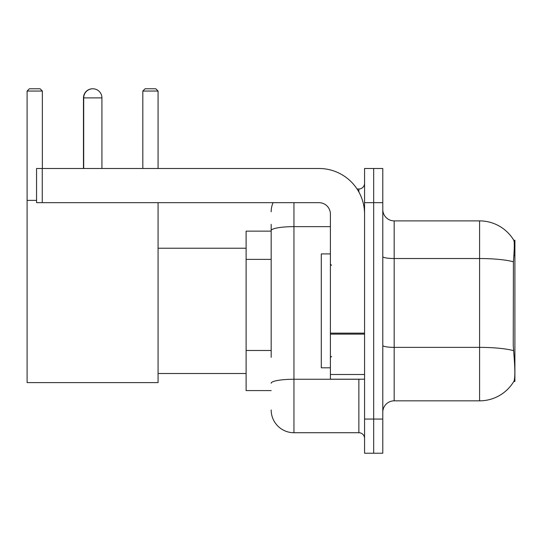 <?xml version="1.0" encoding="UTF-8"?>
<svg xmlns="http://www.w3.org/2000/svg" width="542" height="542" viewBox="0 0 542 542"><rect width="100%" height="100%" fill="white"/><g stroke="black" fill="none" stroke-linecap="round" stroke-linejoin="round"><path stroke-width="0.81" d="M514.9 251.637L514.9 240.248L513.863 240.391A39.864 39.864 0 0 0 479.595 220.885L394.176 220.885A11.389 11.389 0 0 1 382.788 209.497A11.389 11.389 0 0 0 394.176 220.885L394.176 400.836A11.389 11.389 0 0 0 382.788 412.225A11.389 11.389 0 0 1 394.176 400.836L479.595 400.836A39.864 39.864 0 0 0 513.782 381.473L514.9 381.473L514.9 251.637M271.169 252.538L271.169 224.307L271.169 231.136L246.115 231.136L246.115 390.586L271.169 390.586M513.782 381.473L513.979 381.134C515.13 378.167 515.13 369.542 513.979 355.281L513.247 345.383L513.409 261.793C514.399 249.401 514.548 242.274 513.863 240.391A39.864 39.864 0 0 0 479.595 220.885L479.595 258.534L394.176 258.534A11.389 1.978 -0 0 1 382.788 256.556M513.979 381.134A39.864 39.864 0 0 1 479.595 400.836L479.595 258.534A39.864 6.924 180 0 1 513.409 261.793M373.675 419.061L373.675 453.227L382.788 453.227L382.788 419.061L373.675 419.061L373.675 453.227L364.563 453.227L364.563 419.061L373.675 419.061L373.675 202.667L373.675 419.061M364.563 419.061L364.563 168.494L373.675 168.494L373.675 202.667L373.675 168.494L382.788 168.494L382.788 419.061M271.169 357.32L271.169 224.307M293.947 202.667L293.947 432.726L358.865 432.726L358.865 379.197M357.056 188.995L358.865 188.995A5.698 5.698 0 0 0 364.563 183.304M364.563 438.424A5.698 5.698 0 0 0 358.865 432.726M271.169 211.773A22.778 22.778 0 0 1 273.073 202.667M293.947 432.726A22.778 22.778 0 0 1 271.169 409.948M330.396 253.913L321.284 253.913L321.284 367.808L330.396 367.808M83.475 168.494L83.475 97.885A9.112 9.112 0 0 1 92.702 88.773M83.705 168.494L83.705 97.885A9.112 9.112 0 0 1 92.817 88.773A9.112 9.112 0 0 1 101.93 97.885L83.475 97.885M101.93 168.494L101.93 97.885M158.074 202.667L158.074 382.611L27.1 382.611L27.1 91.049L29.376 88.773L40.081 88.773L42.364 91.049L27.1 91.049M42.364 168.494L42.364 91.049M27.1 200.384L36.551 200.384M158.074 91.049L142.817 91.049L145.093 88.773L155.798 88.773L158.074 91.049L158.074 168.494M142.817 91.049L142.817 168.494M364.563 379.197L330.396 379.197L330.396 333.14L364.563 333.14L364.563 214.056A45.555 45.555 0 0 0 319.008 168.494L42.249 168.494L42.249 202.667L319.008 202.667A11.389 11.389 0 0 1 330.396 214.056L330.396 333.14M42.249 202.667L36.551 202.667L36.551 168.494L42.249 168.494M271.169 259.374L246.115 259.374M271.169 350.484L246.115 350.484M513.877 255.533L514.9 255.533M513.531 350.66A39.864 6.924 180 0 0 479.595 347.368L394.176 347.368A11.389 1.978 0 0 1 382.788 345.389M382.788 202.667L364.563 202.667M360.843 379.197A5.698 0.989 0 0 1 358.865 379.258L293.947 379.258A22.778 3.957 180 0 0 271.169 383.214M271.169 230.601A22.778 3.957 180 0 1 293.947 226.644L330.396 226.644M358.865 191.997L358.865 188.995M364.563 334.129L330.396 334.129M330.396 374.495L364.563 374.495M331.535 265.302L330.396 264.164M331.535 356.419L330.396 357.557M158.074 373.506L246.115 373.506M158.074 248.222L246.115 248.222"/></g></svg>
